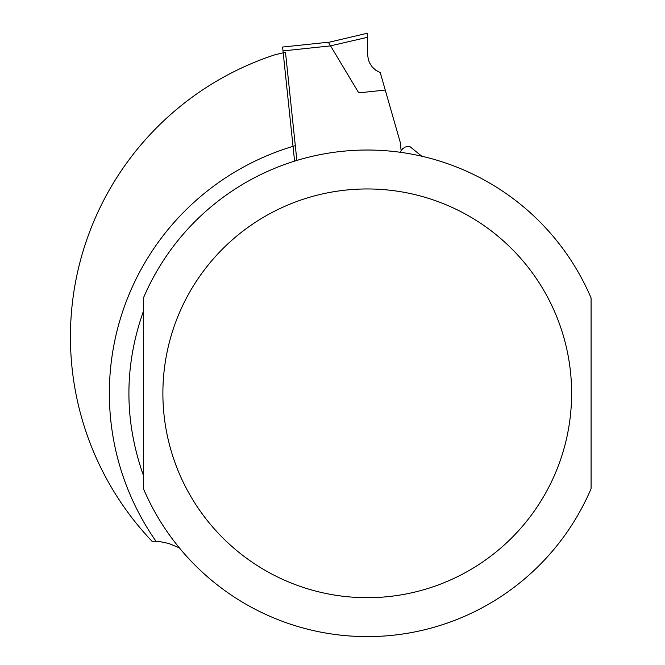 <?xml version="1.0" encoding="UTF-8"?>
<svg xmlns="http://www.w3.org/2000/svg" width="665" height="665" viewBox="0 0 665 665"><rect width="100%" height="100%" fill="white"/><g stroke="black" fill="none" stroke-linecap="round" stroke-linejoin="round"><path stroke-width="1" d="M282.592 47.04L328.36 42.227L282.592 47.04L294.578 161.138M328.593 42.369L367.246 33.25L367.62 54.73L368.344 59.642L369.507 62.751L372.201 66.932L375.858 70.291L380.255 72.618L400.239 142.31L401.095 150.456M328.36 42.227L358.743 92.859L385.259 90.066M179.309 547.819L168.735 543.455L158.694 541.36L151.994 541.244A296.814 296.814 0 0 1 275.219 54.688L285.493 52.319L296.856 160.44M143.424 475.467C124.072 420.704 124.072 365.941 143.424 311.178L143.424 475.467M400.114 152.26L402.658 148.694L405.342 147.007L409.474 146.25L421.793 156.225M591.077 488.675L591.077 297.97A243.29 243.29 0 0 0 143.424 297.97L143.424 488.675A243.29 243.29 0 0 0 591.077 488.675A243.29 243.29 0 0 1 143.424 488.675M367.321 37.348L330.247 45.91L282.991 50.914M156.001 541.244A257.887 257.887 0 0 1 295.302 145.668M143.424 297.97A243.29 243.29 0 0 1 591.077 297.97M571.617 393.323A204.363 204.363 0 0 1 265.069 570.312A204.363 204.363 0 0 1 265.069 216.341A204.363 204.363 0 0 1 571.617 393.323"/></g></svg>
